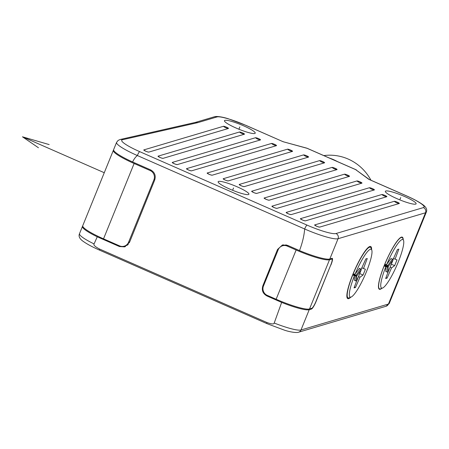 <?xml version="1.0" encoding="UTF-8"?>
<svg xmlns="http://www.w3.org/2000/svg" width="449" height="449" viewBox="0 0 449 449"><rect width="100%" height="100%" fill="white"/><g stroke="black" fill="none" stroke-linecap="round" stroke-linejoin="round"><path stroke-width="0.67" d="M246.024 125.389L283.117 141.721L245.9 125.383A3.951 0.718 -66.3 0 1 246.024 125.389L228.277 118.766C223.45 117.15 216.564 115.921 214.369 116.779L195.36 122.42M356.484 170.048L356.478 170.042A3.951 3.951 0 0 0 355.726 169.61L307.211 148.31A3.951 0.718 113.7 0 0 307.094 148.31L283.117 141.721L306.667 148.119L355.608 169.61L368.87 179.37L406.087 195.708A3.951 0.718 -66.3 0 1 406.205 195.713L369.482 179.589M254.785 133.488A16.607 2.481 22.1 0 0 255.223 133.168A16.607 2.481 22.1 0 0 242.185 125.209A16.607 2.481 22.1 0 0 224.887 120.36A16.607 2.481 22.1 0 0 224.449 120.674A16.607 2.481 22.1 0 0 237.482 128.638A16.607 2.481 22.1 0 0 254.785 133.488M415.679 204.127A16.607 2.481 22.1 0 0 416.116 203.807A16.607 2.481 22.1 0 0 403.079 195.848A16.607 2.481 22.1 0 0 385.781 190.999A16.607 2.481 22.1 0 0 385.343 191.313A16.607 2.481 22.1 0 0 398.375 199.272A16.607 2.481 22.1 0 0 415.679 204.127M248.488 194.546A16.607 2.481 22.1 0 0 248.92 194.226A16.607 2.481 22.1 0 0 235.888 186.268A16.607 2.481 22.1 0 0 218.584 181.418A16.607 2.481 22.1 0 0 218.152 181.733A16.607 2.481 22.1 0 0 231.184 189.691A16.607 2.481 22.1 0 0 248.488 194.546M228.418 128.476L148.815 152.099A2.767 0.415 -157.9 0 1 148.434 152.093A2.767 0.415 -157.9 0 1 144.05 150.314A2.767 0.415 -157.9 0 1 143.832 149.91L223.434 126.287A2.767 0.415 -157.9 0 1 226.554 127.196A2.767 0.415 -157.9 0 1 228.418 128.476A9.884 9.609 73.5 0 1 223.434 126.287M244.441 134.2L163.054 158.345A2.767 0.415 -157.9 0 1 162.673 158.345A2.767 0.415 -157.9 0 1 158.289 156.561A2.767 0.415 -157.9 0 1 158.07 156.162L239.457 132.012A2.767 0.415 -157.9 0 1 242.578 132.921A2.767 0.415 -157.9 0 1 244.441 134.2A9.884 9.609 73.5 0 1 239.457 132.012M260.465 139.92L177.293 164.598A2.767 0.415 -157.9 0 1 176.912 164.592A2.767 0.415 -157.9 0 1 172.528 162.813A2.767 0.415 -157.9 0 1 172.309 162.409L255.481 137.731A2.767 0.415 -157.9 0 1 258.602 138.64A2.767 0.415 -157.9 0 1 260.465 139.92A9.884 9.609 73.5 0 1 255.481 137.731M276.489 145.644L191.527 170.85A2.767 0.415 -157.9 0 1 191.151 170.844A2.767 0.415 -157.9 0 1 186.762 169.065A2.767 0.415 -157.9 0 1 186.543 168.661L271.505 143.456A2.767 0.415 -157.9 0 1 274.62 144.365A2.767 0.415 -157.9 0 1 276.489 145.644A9.884 9.609 73.5 0 1 271.505 143.456M292.512 151.364L212.192 175.194A2.767 0.415 -157.9 0 1 211.81 175.189A2.767 0.415 -157.9 0 1 207.427 173.409A2.767 0.415 -157.9 0 1 207.208 173.005L287.528 149.175A2.767 0.415 -157.9 0 1 290.643 150.084A2.767 0.415 -157.9 0 1 292.512 151.364A9.884 9.609 73.5 0 1 287.528 149.175M308.536 157.083L228.215 180.913A2.767 0.415 -157.9 0 1 227.834 180.913A2.767 0.415 -157.9 0 1 223.45 179.129A2.767 0.415 -157.9 0 1 223.232 178.73L303.552 154.899A2.767 0.415 -157.9 0 1 306.667 155.803A2.767 0.415 -157.9 0 1 308.536 157.083A9.884 9.609 73.5 0 1 303.552 154.899M324.56 162.807L244.239 186.638A2.767 0.415 -157.9 0 1 243.858 186.632A2.767 0.415 -157.9 0 1 239.474 184.853A2.767 0.415 -157.9 0 1 239.255 184.449L319.576 160.619A2.767 0.415 -157.9 0 1 322.691 161.528A2.767 0.415 -157.9 0 1 324.56 162.807A9.884 9.609 73.5 0 1 319.576 160.619M256.693 193.418A9.884 9.609 73.5 0 1 251.709 191.229A2.767 0.415 -157.9 0 0 251.928 191.633A2.767 0.415 -157.9 0 0 256.312 193.412A2.767 0.415 -157.9 0 0 256.693 193.418L337.014 169.587A9.884 9.609 73.5 0 1 332.03 167.398A2.767 0.415 -157.9 0 1 335.145 168.308A2.767 0.415 -157.9 0 1 337.014 169.587M251.709 191.229L332.03 167.398M269.147 200.198A9.884 9.609 73.5 0 1 264.164 198.009A2.767 0.415 -157.9 0 0 264.382 198.413A2.767 0.415 -157.9 0 0 268.766 200.192A2.767 0.415 -157.9 0 0 269.147 200.198L349.468 176.367A9.884 9.609 73.5 0 1 344.484 174.178A2.767 0.415 -157.9 0 1 347.599 175.088A2.767 0.415 -157.9 0 1 349.468 176.367M264.164 198.009L344.484 174.178M361.916 183.147L276.96 208.358A2.767 0.415 -157.9 0 1 276.578 208.353A2.767 0.415 -157.9 0 1 272.195 206.574A2.767 0.415 -157.9 0 1 271.976 206.17L356.938 180.958A2.767 0.415 -157.9 0 1 360.053 181.867A2.767 0.415 -157.9 0 1 361.916 183.147A9.884 9.609 73.5 0 1 356.938 180.958M374.371 189.927L291.199 214.605A2.767 0.415 -157.9 0 1 290.817 214.605A2.767 0.415 -157.9 0 1 286.434 212.82A2.767 0.415 -157.9 0 1 286.215 212.422L369.387 187.744A2.767 0.415 -157.9 0 1 372.507 188.647A2.767 0.415 -157.9 0 1 374.371 189.927A9.884 9.609 73.5 0 1 369.387 187.744M386.825 196.707L305.438 220.857A2.767 0.415 -157.9 0 1 305.056 220.852A2.767 0.415 -157.9 0 1 300.673 219.073A2.767 0.415 -157.9 0 1 300.454 218.669L381.841 194.524A2.767 0.415 -157.9 0 1 384.961 195.433A2.767 0.415 -157.9 0 1 386.825 196.707A9.884 9.609 73.5 0 1 381.841 194.524M399.279 203.492L319.677 227.11A2.767 0.415 -157.9 0 1 319.295 227.104A2.767 0.415 -157.9 0 1 314.912 225.325A2.767 0.415 -157.9 0 1 314.693 224.921L394.295 201.304A2.767 0.415 -157.9 0 1 397.41 202.213A2.767 0.415 -157.9 0 1 399.279 203.492A9.884 9.609 73.5 0 1 394.295 201.304M369.314 179.493L355.608 169.61A3.951 0.718 113.7 0 1 355.726 169.61M337.44 161.584A52.185 50.72 -106.5 0 0 329.285 158.003M282.505 244.974L287.568 245.35L299.511 250.593C302.424 242.847 304.136 235.646 304.663 228.99A29.651 4.434 22.1 0 0 338.052 238.722L425.512 212.775A29.651 4.434 22.1 0 0 426.286 212.209L389.227 303.479A29.651 4.434 -157.9 0 1 388.447 304.046L300.993 329.993A29.651 4.434 -157.9 0 1 274.216 323.016C274.019 324.369 271.572 324.195 266.869 322.489L99.56 249.038C95.109 246.72 93.28 245.019 94.071 243.93A29.651 4.434 -157.9 0 1 79.512 233.665C78.278 236.427 79.742 239.154 83.907 241.848C87.628 244.424 92.859 247.191 99.594 250.16A3.951 0.718 -66.3 0 1 99.56 249.038M282.382 245.014L277.527 249.464L262.895 285.659L263.715 285.418M274.216 323.016L281.658 302.418L267.088 296.026C262.85 293.73 261.453 290.279 262.895 285.659M120.534 246.22L119.44 246.546L97.253 236.803L94.071 243.93M119.44 246.546L124.626 246.883L129.486 242.432L154.647 180.172C156.089 175.559 154.692 172.102 150.454 169.812L132.607 161.971A29.651 4.434 -157.9 0 1 113.631 149.635L116.572 142.395A29.651 4.434 22.1 0 0 137.349 155.534C135.531 156.965 133.948 159.109 132.607 161.971M245.9 125.383A25.7 3.845 22.1 0 0 216.962 116.948L197.829 122.628L122.538 139.729A25.7 3.845 22.1 0 0 139.712 151.65L307.026 225.101A25.7 3.845 22.1 0 0 335.964 233.536A3.951 3.845 73.5 0 1 338.052 238.722L329.813 259.006A29.651 4.434 -157.9 0 1 299.511 250.593M97.253 236.803A29.651 4.434 -157.9 0 1 82.453 226.419A29.651 4.434 -157.9 0 1 82.711 226.094M124.221 246.175A7.117 6.915 -106.5 0 0 128.605 242.168L153.9 179.869A7.117 6.915 -106.5 0 0 150.14 170.536L134.122 163.503A29.651 4.434 -157.9 0 1 113.339 150.364L82.751 225.695A29.651 4.434 -157.9 0 0 103.528 238.84L119.552 245.872A7.117 6.915 -106.5 0 0 124.221 246.175L126.006 245.648A7.117 6.915 -106.5 0 0 128.257 244.481M122.134 246.45A7.908 7.684 -106.5 0 0 125.417 246.596M283.274 244.806A7.908 7.684 -106.5 0 0 282.438 245.233L280.911 246.523M286.541 244.986A7.117 6.915 -106.5 0 0 284.346 245.255L282.561 245.783A7.117 6.915 -106.5 0 0 278.178 249.796L263.473 286.013A7.117 6.915 -106.5 0 0 267.228 295.347L276.129 299.253A29.651 4.434 22.1 0 0 309.518 308.985L311.752 308.323A7.117 1.296 113.7 0 0 316.006 301.33L330.711 265.112A7.117 1.296 113.7 0 0 331.968 259.073A7.117 1.296 113.7 0 0 331.755 259.067L330.885 258.686M197.829 122.628L195.478 122.392L120.192 139.493L118.16 140.385L116.572 142.395M113.339 150.364A29.651 4.434 -157.9 0 1 113.591 150.05M281.658 302.418A29.651 4.434 -157.9 0 0 309.226 309.709L311.454 309.047A7.908 1.437 -66.3 0 0 316.186 301.273L330.756 265M288.438 245.732L287.231 246.086L296.132 249.998A29.651 4.434 22.1 0 0 329.521 259.73L331.755 259.067M287.231 246.086A7.117 6.915 -106.5 0 0 282.561 245.783M329.813 259.006L332.047 258.343A7.908 1.437 -66.3 0 1 332.282 258.349A7.908 1.437 -66.3 0 1 330.891 265.056M280.036 247.18L282.438 245.233M350.742 297.204A28.467 5.175 -66.3 0 1 347.79 298.641A28.467 5.175 -66.3 0 1 352.807 274.479A28.467 5.175 -66.3 0 1 370.678 246.512A28.467 5.175 -66.3 0 1 371.615 249.655M381.729 288.376A28.467 5.175 -66.3 0 1 379.383 289.263A28.467 5.175 -66.3 0 1 384.4 265.106A28.467 5.175 -66.3 0 1 402.27 237.139A28.467 5.175 -66.3 0 1 403.202 239.463M355.95 280.894L355.737 276.107L353.245 275.012L354.328 276.045A26.093 4.748 113.7 0 0 351.152 297.03L349.154 297.85A27.675 5.034 -66.3 0 1 348.11 297.917A27.675 5.034 -66.3 0 1 352.886 274.676A27.675 5.034 113.7 0 1 352.987 274.429A27.675 5.034 113.7 0 1 353.088 274.182A27.675 5.034 113.7 0 1 370.358 247.236L369.252 246.748M351.152 297.03A26.093 4.748 113.7 0 0 365.003 275.108A26.093 4.748 113.7 0 0 371.772 250.071L371.02 248.044A27.675 5.034 113.7 0 0 370.358 247.236M353.245 275.012L353.015 274.434L355.221 273.851L359.38 268.519M371.772 250.071A26.093 4.748 113.7 0 0 355.221 273.851M354.328 276.045L354.429 280.232L355.849 280.855A0.791 0.724 -1.4 0 0 356.91 280.513L356.674 275.933A0.791 0.606 -143.5 0 0 356.108 275.198L355.737 276.107A0.791 0.724 -1.4 0 0 356.674 275.933L353.015 274.434M356.798 275.916L361.204 269.972A0.791 0.791 0 0 0 360.788 268.951L361.181 269.984L356.921 280.473M359.363 268.322L360.8 269.159M356.725 280.788L354.059 287.899L355.49 287.478L359.963 277.229L363.05 275.041L365.402 269.243L363.494 268.536L367.254 258.501L365.828 258.927L361.17 269.299M358.515 276.59L359.963 277.229M355.49 287.478L354.401 286.995M363.05 275.041L359.739 273.581M363.494 268.536L361.928 267.851M382.604 288.022L380.6 288.842A28.068 5.107 113.7 0 1 380.387 288.915A28.068 5.107 -66.3 0 1 379.54 288.903A28.068 5.107 -66.3 0 1 384.423 265.247L384.602 265.993L385.697 267.037A26.491 4.816 113.7 0 0 382.604 288.022A26.491 4.816 113.7 0 0 396.663 265.763A26.491 4.816 113.7 0 0 403.533 240.35A26.491 4.816 113.7 0 0 386.864 264.158L384.557 264.916A28.068 5.107 -66.3 0 1 401.266 237.487A28.068 5.107 113.7 0 1 402.108 237.499L401.322 237.156M403.533 240.35L402.781 238.324A28.068 5.107 113.7 0 0 402.108 237.499M387.324 272.06L387.223 272.027A0.791 0.724 178.6 0 0 388.278 271.684L393.015 260.055L388.295 266.431A27.277 4.961 113.7 0 0 388.161 266.751L388.278 271.684L392.998 260.066A0.791 0.606 -143.5 0 0 392.448 259.157L391.028 258.529L386.864 264.158M393.01 260.022L393.015 260.055A0.791 0.791 0 0 0 392.6 259.034L387.745 265.516L387.408 266.162L388.295 266.431A0.791 0.606 -143.5 0 0 387.745 265.516L385.242 264.416M391.028 258.529L392.611 259.241M385.893 271.443L387.251 272.094A0.791 0.791 0 0 0 388.301 271.667L388.295 271.645M385.826 271.471L385.697 267.037M388.127 271.931L385.652 278.526L387.083 278.099L391.556 267.857L394.643 265.662L396.995 259.87L395.086 259.163L398.847 249.128L397.421 249.549L393.049 259.556M384.557 264.916L387.408 266.162A28.068 5.107 113.7 0 0 387.268 266.498L387.105 267.093A0.791 0.724 178.6 0 0 388.161 266.751L384.423 265.247M391.556 267.857L390.108 267.217M387.083 278.099L385.994 277.622M394.643 265.662L391.332 264.208M395.086 259.163L393.52 258.478M370.969 180.24A47.442 46.107 -106.5 0 0 323.796 155.59M104.263 172.719L22.45 136.799L104.263 172.719M233.536 187.979L232.604 190.281M239.833 126.921L238.902 129.222M400.727 197.56L399.795 199.861M38.451 147.76L22.45 136.799L49.16 144.584M335.964 233.536L423.424 207.59A25.7 3.845 22.1 0 0 406.087 195.708M389.227 303.479L386.017 306.269A3.951 3.845 -106.5 0 0 388.447 304.046L425.512 212.775A3.951 3.845 73.5 0 0 423.424 207.59M386.017 306.269L298.557 332.221A3.951 3.845 -106.5 0 0 300.993 329.993L309.226 309.709M267.02 323.617A3.951 0.718 -66.3 0 1 266.902 323.611A3.951 0.718 -66.3 0 1 266.869 322.489M307.026 225.101A3.951 0.718 113.7 0 0 304.663 228.99L137.349 155.534A3.951 0.718 113.7 0 1 139.712 151.65M122.538 139.729A3.951 3.822 -102.8 0 0 120.192 139.493M99.712 250.16A3.951 0.718 -66.3 0 1 99.594 250.16L266.902 323.611L284.644 330.234C289.47 331.85 296.357 333.079 298.557 332.221M216.962 116.948A3.951 3.845 -106.5 0 0 214.369 116.779M150.14 170.536L151.246 170.21M153.9 179.869L154.854 179.589M129.727 241.837L128.605 242.168M103.528 238.84L134.122 163.503M310.59 308.671L311.454 309.047M267.088 296.026L268.098 295.723M329.521 259.73L309.518 308.985M296.132 249.998L276.129 299.253M278.459 249.189L277.527 249.464M359.211 268.446L360.637 269.069L356.108 275.198L353.616 274.103M354.452 280.299L355.877 280.928A0.791 0.791 0 0 0 356.927 280.502L361.192 269.933M384.602 265.993L387.105 267.093L387.223 272.027L385.798 271.398M148.815 152.099A9.884 9.609 73.5 0 1 143.832 149.91M163.054 158.345A9.884 9.609 73.5 0 1 158.07 156.162M177.293 164.598A9.884 9.609 73.5 0 1 172.309 162.409M191.527 170.85A9.884 9.609 73.5 0 1 186.543 168.661M212.192 175.194A9.884 9.609 73.5 0 1 207.208 173.005M228.215 180.913A9.884 9.609 73.5 0 1 223.232 178.73M244.239 186.638A9.884 9.609 73.5 0 1 239.255 184.449M276.96 208.358A9.884 9.609 73.5 0 1 271.976 206.17M291.199 214.605A9.884 9.609 73.5 0 1 286.215 212.422M305.438 220.857A9.884 9.609 73.5 0 1 300.454 218.669M319.677 227.11A9.884 9.609 73.5 0 1 314.693 224.921M307.211 148.31A3.951 3.951 0 0 0 306.667 148.119M282.741 141.508L283.212 141.676M82.453 226.419L79.512 233.665M331.968 259.073L331.008 258.652M426.286 212.209C427.499 209.43 426.045 206.714 421.937 204.054C418.215 201.472 412.968 198.694 406.205 195.713M348.11 297.917L346.998 297.429M379.54 288.903L378.754 288.555"/></g></svg>
